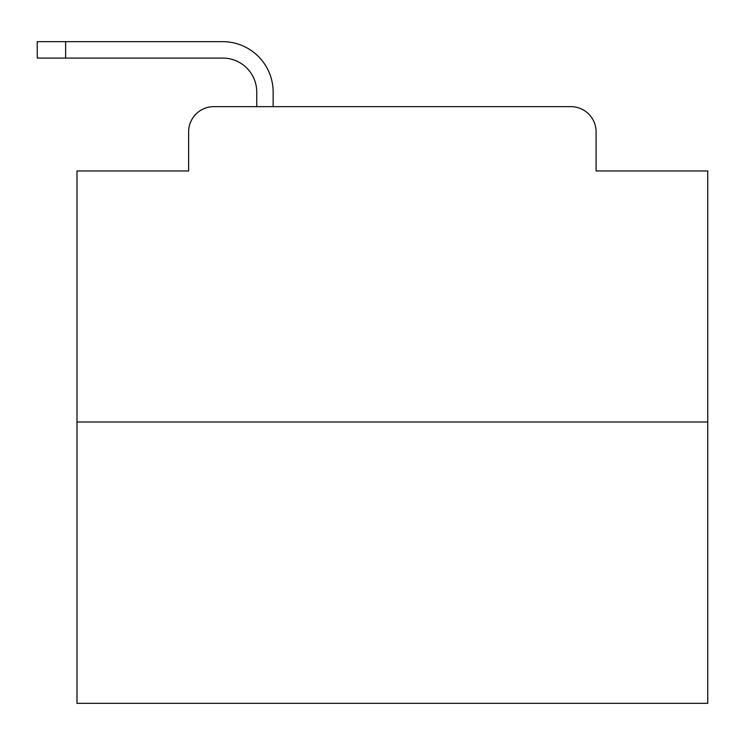 <?xml version="1.0" encoding="UTF-8"?>
<svg xmlns="http://www.w3.org/2000/svg" width="745" height="745" viewBox="0 0 745 745"><rect width="100%" height="100%" fill="white"/><g stroke="black" fill="none" stroke-linecap="round" stroke-linejoin="round"><path stroke-width="1.12" d="M188.634 131.865L188.634 170.968L188.634 131.865A25.228 25.228 0 0 1 213.862 106.637L256.755 106.637L256.755 92.129A34.065 34.065 0 0 0 222.69 58.063L37.25 58.063L37.25 41.664L222.69 41.664A50.464 50.464 0 0 1 273.154 92.129L273.154 106.637L293.968 106.637M707.75 422.015L76.986 422.015L76.986 703.336L707.75 703.336L707.75 170.968L596.102 170.968L596.102 131.865A25.228 25.228 0 0 0 570.875 106.637L213.862 106.637M76.986 422.015L76.986 170.968L188.634 170.968M490.769 106.637L570.875 106.637M596.102 170.968L596.102 131.865M256.755 92.129A34.065 34.065 0 0 0 222.69 58.063A34.065 34.065 0 0 1 256.755 92.129A34.065 34.065 0 0 0 222.69 58.063A34.065 34.065 0 0 1 256.755 92.129A34.065 34.065 0 0 0 222.69 58.063A34.065 34.065 0 0 1 256.755 92.129A34.065 34.065 0 0 0 222.69 58.063A34.065 34.065 0 0 1 256.755 92.129A34.065 34.065 0 0 0 222.69 58.063A34.065 34.065 0 0 1 256.755 92.129A34.065 34.065 0 0 0 222.69 58.063A34.065 34.065 0 0 1 256.755 92.129A34.065 34.065 0 0 0 222.69 58.063A34.065 34.065 0 0 1 256.755 92.129A34.065 34.065 0 0 0 222.69 58.063A34.065 34.065 0 0 1 256.755 92.129A34.065 34.065 0 0 0 222.69 58.063A34.065 34.065 0 0 1 256.755 92.129A34.065 34.065 0 0 0 222.69 58.063A34.065 34.065 0 0 1 256.755 92.129A34.065 34.065 0 0 0 222.69 58.063A34.065 34.065 0 0 1 256.755 92.129A34.065 34.065 0 0 0 222.69 58.063A34.065 34.065 0 0 1 256.755 92.129A34.065 34.065 0 0 0 222.69 58.063A34.065 34.065 0 0 1 256.755 92.129A34.065 34.065 0 0 0 222.69 58.063A34.065 34.065 0 0 1 256.755 92.129A34.065 34.065 0 0 0 222.69 58.063A34.065 34.065 0 0 1 256.755 92.129A34.065 34.065 0 0 0 222.69 58.063A34.065 34.065 0 0 1 256.755 92.129A34.065 34.065 0 0 0 222.69 58.063A34.065 34.065 0 0 1 256.755 92.129A34.065 34.065 0 0 0 222.69 58.063A34.065 34.065 0 0 1 256.755 92.129A34.065 34.065 0 0 0 222.69 58.063M65.635 58.063L65.635 41.664L222.69 41.664"/></g></svg>
